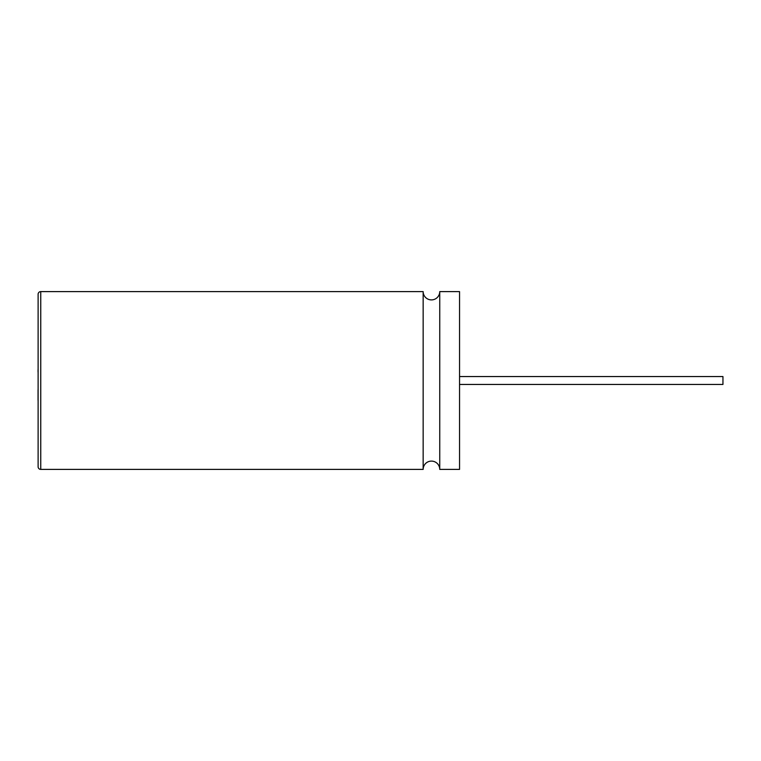 <?xml version="1.0" encoding="UTF-8"?>
<svg xmlns="http://www.w3.org/2000/svg" width="761" height="761" viewBox="0 0 761 761"><rect width="100%" height="100%" fill="white"/><g stroke="black" fill="none" stroke-linecap="round" stroke-linejoin="round"><path stroke-width="1.14" d="M38.117 441.485L38.117 319.468M38.05 400.248L38.05 389.765M38.05 372.034L38.05 369.656M439.744 469.394L459.549 469.394L459.549 291.606L439.744 291.606L439.744 469.394A8.295 8.295 0 0 0 431.449 461.099A8.295 8.295 0 0 0 423.154 469.394L40.752 469.394A2.635 2.635 0 0 1 38.117 466.759L38.117 294.241A2.635 2.635 0 0 1 40.752 291.606L40.752 469.394M439.744 291.606A8.295 8.295 0 0 1 431.449 299.901A8.295 8.295 0 0 1 423.154 291.606L423.154 469.394M423.154 291.606L40.752 291.606M459.549 376.552L722.95 376.552L722.95 384.448L459.549 384.448"/></g></svg>
